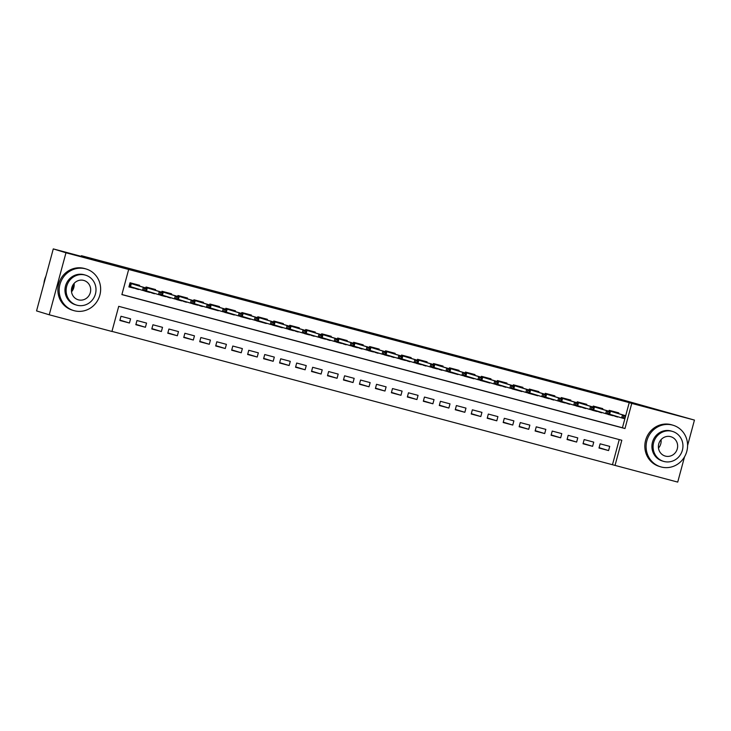 <?xml version="1.0" encoding="UTF-8"?>
<svg xmlns="http://www.w3.org/2000/svg" width="731" height="731" viewBox="0 0 731 731"><rect width="100%" height="100%" fill="white"/><g stroke="black" fill="none" stroke-linecap="round" stroke-linejoin="round"><path stroke-width="1.1" d="M684.545 456.793L677.719 482.094L615.036 465.409L621.816 440.272L118.714 306.335L111.934 331.472L49.242 314.787L65.973 252.78L128.665 269.465L121.885 294.602L624.978 428.54L631.767 403.402L694.45 420.087L687.597 445.499M111.962 331.381L615.036 465.409M65.973 252.78L53.281 248.905L36.55 310.913L49.242 314.787M139.429 286.013L139.612 285.309L130.036 282.76L128.903 286.945L138.579 289.138M155.392 290.262L155.584 289.558L146.008 287.009L145.752 287.941M171.365 294.52L171.557 293.807L161.98 291.258L161.725 292.199M187.337 298.769L187.529 298.065L177.944 295.507L177.697 296.448M203.309 303.018L203.501 302.314L193.916 299.765L193.669 300.697M219.282 307.276L219.474 306.563L209.888 304.014L209.642 304.955M235.254 311.525L235.446 310.821L225.861 308.263L225.605 309.204M251.226 315.774L251.418 315.07L241.833 312.521L241.577 313.453M267.199 320.032L267.391 319.319L257.805 316.77L257.55 317.711M283.171 324.281L283.363 323.577L273.778 321.019L273.522 321.96M299.143 328.53L299.326 327.826L289.75 325.277L289.494 326.209M315.107 332.788L315.299 332.075L305.722 329.526L305.467 330.467M331.079 337.037L331.271 336.333L321.686 333.775L321.439 334.716M347.051 341.286L347.243 340.582L337.658 338.033L337.411 338.965M363.024 345.544L363.216 344.831L353.63 342.282L353.384 343.223M378.996 349.793L379.188 349.089L369.603 346.531L369.347 347.472M394.968 354.042L395.16 353.338L385.575 350.789L385.319 351.721M410.941 358.3L411.133 357.587L401.547 355.038L401.292 355.97M426.913 362.549L427.105 361.836L417.52 359.286L417.264 360.228M442.885 366.798L443.068 366.094L433.492 363.545L433.236 364.477M458.849 371.046L459.041 370.343L449.464 367.794L449.209 368.726M474.821 375.305L475.013 374.592L465.437 372.042L465.181 372.984M490.793 379.553L490.985 378.85L481.4 376.301L481.153 377.233M506.766 383.802L506.958 383.099L497.372 380.549L497.126 381.481M522.738 388.06L522.93 387.348L513.345 384.798L513.098 385.74M538.71 392.309L538.902 391.606L529.317 389.056L529.061 389.988M554.683 396.558L554.875 395.855L545.289 393.305L545.034 394.237M570.655 400.816L570.847 400.104L561.262 397.554L561.006 398.496M586.627 405.065L586.819 404.362L577.234 401.803L576.978 402.744M602.6 409.314L602.783 408.611L593.207 406.061L592.951 406.993M599.091 447.674L608.585 450.57L599 448.021L600.133 443.827L609.718 446.376L608.585 450.57M583.119 443.425L592.613 446.321L583.027 443.763L584.16 439.578L593.746 442.127L592.613 446.321M567.155 439.167L576.64 442.063L567.055 439.514L568.188 435.32L577.773 437.878L576.64 442.063M551.183 434.918L560.668 437.814L551.083 435.265L552.216 431.071L561.801 433.62L560.668 437.814M535.211 430.669L544.696 433.565L535.119 431.007L536.243 426.822L545.829 429.371L544.696 433.565M519.238 426.411L528.723 429.307L519.147 426.758L520.271 422.573L529.856 425.122L528.723 429.307M503.266 422.162L512.76 425.058L503.175 422.509L504.308 418.315L513.884 420.864L512.76 425.058M487.294 417.913L496.788 420.809L487.202 418.251L488.335 414.066L497.912 416.615L496.788 420.809M471.321 413.655L480.815 416.551L471.23 414.002L472.363 409.817L481.939 412.366L480.815 416.551M455.349 409.406L464.843 412.302L455.258 409.753L456.391 405.559L465.976 408.108L464.843 412.302M439.377 405.157L448.871 408.053L439.285 405.495L440.418 401.31L450.004 403.859L448.871 408.053M423.404 400.899L432.898 403.795L423.313 401.246L424.446 397.061L434.031 399.61L432.898 403.795M407.441 396.65L416.926 399.546L407.341 396.997L408.474 392.803L418.059 395.352L416.926 399.546M391.469 392.401L400.953 395.297L391.377 392.739L392.501 388.554L402.087 391.103L400.953 395.297M375.496 388.143L384.981 391.039L375.405 388.49L376.529 384.305L386.114 386.854L384.981 391.039M359.524 383.894L369.009 386.79L359.433 384.241L360.557 380.047L370.142 382.605L369.009 386.79M343.552 379.645L353.046 382.541L343.46 379.992L344.593 375.798L354.17 378.347L353.046 382.541M327.579 375.396L337.073 378.283L327.488 375.734L328.621 371.549L338.197 374.098L337.073 378.283M311.607 371.138L321.101 374.034L311.516 371.485L312.649 367.291L322.225 369.849L321.101 374.034M295.635 366.889L305.129 369.785L295.543 367.236L296.676 363.042L306.262 365.591L305.129 369.785M279.662 362.64L289.156 365.527L279.571 362.978L280.704 358.793L290.289 361.342L289.156 365.527M263.699 358.382L273.184 361.278L263.599 358.729L264.732 354.535L274.317 357.094L273.184 361.278M247.727 354.133L257.211 357.03L247.626 354.48L248.759 350.286L258.345 352.835L257.211 357.03M231.754 349.884L241.239 352.771L231.663 350.222L232.787 346.037L242.372 348.586L241.239 352.771M215.782 345.626L225.267 348.523L215.691 345.973L216.815 341.779L226.4 344.338L225.267 348.523M199.81 341.377L209.304 344.274L199.718 341.724L200.842 337.53L210.427 340.079L209.304 344.274M183.837 337.128L193.331 340.025L183.746 337.466L184.879 333.281L194.455 335.831L193.331 340.025M167.865 332.87L177.359 335.767L167.774 333.217L168.907 329.032L178.483 331.582L177.359 335.767M151.893 328.621L161.387 331.518L151.801 328.968L152.934 324.774L162.52 327.324L161.387 331.518M135.92 324.372L145.414 327.269L135.829 324.71L136.962 320.525L146.547 323.075L145.414 327.269M612.496 464.633L619.248 439.587M130.575 318.826L120.99 316.276L119.857 320.461L129.442 323.011L130.575 318.826M121.903 294.511L622.437 427.763L629.227 402.626L128.665 269.465M618.563 413.572L618.755 412.86L609.179 410.31L608.923 411.251M617.722 416.688L608.101 414.285M601.75 412.439L592.128 410.027M585.787 408.181L576.165 405.778M569.814 403.932L560.193 401.529M553.842 399.683L544.22 397.271M537.87 395.434L528.248 393.022M521.897 391.176L512.276 388.773M505.925 386.927L496.303 384.515M489.953 382.678L480.331 380.266M473.98 378.42L464.359 376.017M458.008 374.171L448.386 371.759M442.036 369.923L432.423 367.51M426.072 365.664L416.451 363.261M410.1 361.416L400.478 359.003M394.128 357.167L384.506 354.754M378.155 352.909L368.534 350.505M362.183 348.66L352.561 346.247M346.211 344.411L336.589 341.998M330.238 340.153L320.617 337.749M314.266 335.904L304.644 333.491M298.294 331.655L288.672 329.242M282.33 327.397L272.709 324.993M266.358 323.148L256.736 320.745M250.386 318.899L240.764 316.486M234.413 314.641L224.792 312.238M218.441 310.392L208.819 307.989M202.469 306.143L192.847 303.73M186.496 301.885L176.875 299.482M170.524 297.636L160.902 295.233M154.552 293.387L144.93 290.975M53.281 248.905L99.197 261.131L81.424 255.704L81.251 256.353M73.886 283.665L71.757 291.55M81.424 255.704L618.06 398.569L694.45 420.087M629.227 402.626L631.767 403.402M622.437 427.763L624.978 428.54M614.753 416.177L617.631 417.054M119.948 320.114L129.442 323.011M598.78 411.928L601.659 412.796M582.808 407.67L585.686 408.547M566.845 403.421L569.714 404.298M550.872 399.172L553.742 400.049M533.018 393.954L532.89 394.411L537.769 395.791M517.045 389.696L516.918 390.162L521.797 391.542M502.955 386.416L505.825 387.293M485.101 381.198L484.982 381.655L489.852 383.035M469.128 376.94L469.01 377.406L473.889 378.786M453.165 372.691L453.037 373.157L457.917 374.537M439.066 369.402L441.944 370.279M423.094 365.153L425.972 366.03M407.13 360.904L410 361.781M391.158 356.646L394.027 357.523M375.186 352.397L378.055 353.274M359.213 348.148L362.083 349.025M343.241 343.89L346.11 344.767M327.269 339.641L330.138 340.518M311.296 335.392L314.175 336.269M295.324 331.134L298.202 332.011M277.478 325.916L277.351 326.382L282.23 327.762M261.506 321.667L261.378 322.133L266.258 323.513M245.534 317.418L245.406 317.884L250.285 319.255M229.561 313.17L229.433 313.626L234.313 315.006M213.589 308.911L213.461 309.377L218.341 310.757M199.499 305.631L202.368 306.499M183.527 301.373L186.396 302.25M167.554 297.124L170.433 298.001M151.582 292.875L154.46 293.752M135.61 288.617L138.488 289.494M612.88 415.208L612.752 415.674L614.853 415.811M615.694 412.695L615.858 412.092M608.064 414.422L608.759 414.614L609.864 410.493M613.857 411.562L613.72 412.092M624.74 418.013L625.188 416.341L623.598 415.912L623.141 417.593L624.74 418.013L624.539 418.653L621.661 417.894L622.474 414.87L610.467 411.206L609.654 414.23L608.759 414.614L612.752 415.674L612.569 415.117M623.141 417.593L621.661 417.894L609.654 414.23M623.598 415.912L622.474 414.87L625.352 415.637L610.467 411.206L609.965 410.52M625.188 416.341L625.352 415.637M613.346 411.973L613.812 411.544M661.189 466.981A21.702 20.66 107 0 0 686.711 451.703A21.702 20.66 107 0 0 673.178 425.278A21.702 20.66 107 0 0 672.502 425.086A21.702 20.66 107 0 0 646.981 440.354A21.702 20.66 107 0 0 660.513 466.78A21.702 20.66 107 0 0 661.189 466.981M673.178 425.278L671.908 424.885A21.702 20.66 107 0 0 671.232 424.693A21.702 20.66 107 0 0 645.711 439.971A21.702 20.66 107 0 0 659.243 466.396L660.513 466.78M663.456 461.325L662.286 460.969A15.625 14.876 -73 0 1 652.545 441.944A15.625 14.876 -73 0 1 670.912 430.943A15.625 14.876 -73 0 1 671.405 431.089L672.575 431.445A15.625 14.876 107 0 0 672.081 431.299A15.625 14.876 107 0 0 653.715 442.301A15.625 14.876 107 0 0 663.456 461.325A15.625 14.876 107 0 0 663.94 461.471A15.625 14.876 107 0 0 682.315 450.47A15.625 14.876 107 0 0 672.575 431.445M670.638 436.663A10.07 9.585 107 0 0 658.795 443.754A10.07 9.585 107 0 0 665.073 456.016A10.07 9.585 107 0 0 665.393 456.107A10.07 9.585 107 0 0 677.235 449.017A10.07 9.585 107 0 0 670.948 436.754A10.07 9.585 107 0 0 670.638 436.663M661.043 439.669A10.07 9.585 -73 0 1 658.485 448.066M74.242 310.721A21.702 20.66 107 0 0 99.763 295.443A21.702 20.66 107 0 0 86.231 269.017A21.702 20.66 107 0 0 85.545 268.825A21.702 20.66 107 0 0 60.033 284.103A21.702 20.66 107 0 0 73.566 310.529A21.702 20.66 107 0 0 74.242 310.721M86.231 269.017L84.96 268.633A21.702 20.66 107 0 0 84.275 268.441A21.702 20.66 107 0 0 58.763 283.71A21.702 20.66 107 0 0 72.296 310.136L73.566 310.529M76.508 305.074L75.339 304.717A15.625 14.876 -73 0 1 65.598 285.693A15.625 14.876 -73 0 1 83.964 274.692A15.625 14.876 -73 0 1 84.458 274.829L85.628 275.185A15.625 14.876 107 0 0 85.134 275.048A15.625 14.876 107 0 0 66.759 286.049A15.625 14.876 107 0 0 76.508 305.074A15.625 14.876 107 0 0 76.993 305.211A15.625 14.876 107 0 0 95.368 294.218A15.625 14.876 107 0 0 85.628 275.185M83.69 280.412A10.07 9.585 107 0 0 71.848 287.502A10.07 9.585 107 0 0 78.126 299.756A10.07 9.585 107 0 0 78.445 299.847A10.07 9.585 107 0 0 90.278 292.765A10.07 9.585 107 0 0 84.001 280.503A10.07 9.585 107 0 0 83.69 280.412M45.952 276.08A21.702 20.66 107 0 0 43.906 283.655M74.096 283.418A10.07 9.585 -73 0 1 71.528 291.806M596.907 410.959L596.779 411.425L598.881 411.562M599.722 408.437L599.886 407.834M592.092 410.173L592.786 410.356L593.892 406.244M597.885 407.304L597.748 407.834M608.768 413.764L609.225 412.092L607.625 411.663L607.169 413.344L608.768 413.764L608.567 414.404L605.688 413.636L606.502 410.621L594.495 406.957L593.682 409.972L592.786 410.356L596.779 411.425L596.597 410.868M607.169 413.344L605.688 413.636L593.682 409.972M607.625 411.663L606.502 410.621L609.38 411.389L594.495 406.957L593.992 406.272M609.225 412.092L609.38 411.389M597.373 407.724L597.839 407.295M580.935 406.71L580.807 407.167L582.909 407.313M583.749 404.188L583.914 403.585M576.119 405.924L576.814 406.107L577.929 401.995M581.922 403.055L581.775 403.585M592.795 409.515L593.252 407.834L591.653 407.414L591.196 409.086L592.795 409.515L592.594 410.155L589.716 409.387L590.529 406.372L578.523 402.708L577.709 405.723L576.814 406.107L580.807 407.167L580.624 406.61M591.196 409.086L589.716 409.387L577.709 405.723M591.653 407.414L590.529 406.372L593.408 407.14L578.523 402.708L578.02 402.013M593.252 407.834L593.408 407.14M581.401 403.475L581.867 403.046M564.962 402.452L564.835 402.918L566.936 403.055M567.777 399.939L567.941 399.336M560.147 401.666L560.841 401.858L561.956 397.737M565.949 398.806L565.803 399.336M576.823 405.257L577.28 403.585L575.681 403.165L575.224 404.837L576.823 405.257L576.622 405.897L573.744 405.138L574.566 402.123L562.55 398.45L561.737 401.474L560.841 401.858L564.835 402.918L564.652 402.361M575.224 404.837L573.744 405.138L561.737 401.474M575.681 403.165L574.566 402.123L577.435 402.882L562.55 398.45L562.048 397.765M577.28 403.585L577.435 402.882M565.428 399.217L565.895 398.788M548.99 398.203L548.862 398.669L550.964 398.806M551.804 395.681L551.969 395.087M544.184 397.417L544.869 397.6L545.984 393.488M549.977 394.548L549.831 395.078M560.851 401.008L561.307 399.336L559.708 398.907L559.261 400.588L560.851 401.008L560.65 401.648L557.78 400.88L558.594 397.865L546.578 394.201L545.765 397.216L544.869 397.6L548.862 398.669L548.679 398.112M559.261 400.588L557.78 400.88L545.765 397.216M559.708 398.907L558.594 397.865L561.463 398.633L546.578 394.201L546.075 393.516M561.307 399.336L561.463 398.633M549.456 394.968L549.922 394.539M535.841 391.432L535.997 390.829M528.211 393.168L528.897 393.351L530.012 389.239M534.005 390.299L533.858 390.829M544.878 396.759L545.335 395.078L543.736 394.658L543.288 396.33L544.878 396.759L544.677 397.399L541.808 396.631L542.621 393.616L530.605 389.952L529.792 392.967L528.897 393.351L532.89 394.411L532.707 393.854M543.288 396.33L541.808 396.631L529.792 392.967M543.736 394.658L542.621 393.616L545.49 394.384L530.605 389.952L530.103 389.257M545.335 395.078L545.49 394.384M533.484 390.719L533.959 390.29M519.869 387.183L520.024 386.58M512.239 388.91L512.934 389.102L514.039 384.981M518.032 386.05L517.886 386.58M528.915 392.501L529.363 390.829L527.764 390.409L527.316 392.081L528.915 392.501L528.705 393.141L525.836 392.383L526.649 389.367L514.642 385.703L513.82 388.718L512.934 389.102L516.918 390.162L516.744 389.605M527.316 392.081L525.836 392.383L513.82 388.718M527.764 390.409L526.649 389.367L529.518 390.126L514.642 385.703L514.131 385.009M529.363 390.829L529.518 390.126M517.511 386.461L517.987 386.032M501.073 385.447L500.954 385.913L503.056 386.05M503.897 382.934L504.061 382.331M496.267 384.661L496.961 384.844L498.067 380.732M502.06 381.792L501.914 382.331M512.943 388.252L513.39 386.58L511.791 386.151L511.344 387.832L512.943 388.252L512.742 388.892L509.863 388.124L510.677 385.109L498.67 381.445L497.857 384.46L496.961 384.844L500.954 385.913L500.772 385.356M511.344 387.832L509.863 388.124L497.857 384.46M511.791 386.151L510.677 385.109L513.555 385.877L498.67 381.445L498.158 380.76M513.39 386.58L513.555 385.877M501.539 382.212L502.014 381.783M487.924 378.676L488.089 378.073M480.294 380.412L480.989 380.595L482.094 376.483M486.088 377.543L485.951 378.073M496.97 384.003L497.418 382.322L495.819 381.902L495.371 383.574L496.97 384.003L496.769 384.643L493.891 383.876L494.704 380.86L482.698 377.196L481.884 380.211L480.989 380.595L484.982 381.655L484.799 381.098M495.371 383.574L493.891 383.876L481.884 380.211M495.819 381.902L494.704 380.86L497.583 381.628L482.698 377.196L482.195 376.502M497.418 382.322L497.583 381.628M485.567 377.964L486.042 377.534M471.952 374.427L472.116 373.824M464.322 376.154L465.017 376.346L466.122 372.225M470.115 373.294L469.978 373.824M480.998 379.755L481.446 378.073L479.856 377.653L479.399 379.325L480.998 379.755L480.797 380.385L477.919 379.627L478.732 376.611L466.725 372.947L465.912 375.962L465.017 376.346L469.01 377.406L468.827 376.849M479.399 379.325L477.919 379.627L465.912 375.962M479.856 377.653L478.732 376.611L481.61 377.37L466.725 372.947L466.223 372.253M481.446 378.073L481.61 377.37M469.594 373.705L470.07 373.276M455.98 370.178L456.144 369.575M448.35 371.905L449.044 372.088L450.15 367.976M454.143 369.036L454.006 369.575M465.026 375.496L465.473 373.824L463.883 373.395L463.427 375.076L465.026 375.496L464.825 376.136L461.946 375.368L462.76 372.353L450.753 368.689L449.94 371.704L449.044 372.088L453.037 373.157L452.854 372.6M463.427 375.076L461.946 375.368L449.94 371.704M463.883 373.395L462.76 372.353L465.638 373.121L450.753 368.689L450.25 368.004M465.473 373.824L465.638 373.121M453.631 369.457L454.097 369.027M437.193 368.442L437.065 368.899L439.167 369.045M440.007 365.92L440.172 365.317M432.377 367.656L433.072 367.839L434.187 363.727M438.18 364.787L438.033 365.317M449.053 371.247L449.51 369.566L447.911 369.146L447.454 370.818L449.053 371.247L448.852 371.887L445.974 371.12L446.787 368.104L434.781 364.44L433.967 367.455L433.072 367.839L437.065 368.899L436.882 368.342M447.454 370.818L445.974 371.12L433.967 367.455M447.911 369.146L446.787 368.104L449.666 368.872L434.781 364.44L434.278 363.755M449.51 369.566L449.666 368.872M437.659 365.208L438.125 364.778M421.22 364.184L421.093 364.65L423.194 364.787M424.035 361.671L424.199 361.068M416.405 363.408L417.099 363.59L418.214 359.469M422.207 360.538L422.061 361.068M433.081 366.999L433.538 365.317L431.939 364.897L431.482 366.569L433.081 366.999L432.88 367.638L430.002 366.871L430.824 363.855L418.808 360.191L417.995 363.206L417.099 363.59L421.093 364.65L420.91 364.093M431.482 366.569L430.002 366.871L417.995 363.206M431.939 364.897L430.824 363.855L433.693 364.614L418.808 360.191L418.306 359.497M433.538 365.317L433.693 364.614M421.686 360.95L422.152 360.52M405.248 359.935L405.12 360.401L407.222 360.538M408.062 357.422L408.227 356.819M400.433 359.149L401.127 359.332L402.242 355.22M406.235 356.28L406.089 356.819M417.109 362.74L417.565 361.068L415.966 360.639L415.51 362.32L417.109 362.74L416.908 363.38L414.038 362.613L414.852 359.597L402.836 355.933L402.023 358.948L401.127 359.332L405.12 360.401L404.937 359.844M415.51 362.32L414.038 362.613L402.023 358.948M415.966 360.639L414.852 359.597L417.721 360.365L402.836 355.933L402.333 355.248M417.565 361.068L417.721 360.365M405.714 356.701L406.18 356.271M389.276 355.686L389.148 356.143L391.249 356.289M392.099 353.164L392.255 352.561M384.469 354.9L385.155 355.083L386.27 350.971M390.263 352.031L390.116 352.561M401.136 358.492L401.593 356.819L399.994 356.39L399.546 358.062L401.136 358.492L400.935 359.131L398.066 358.364L398.879 355.348L386.863 351.684L386.05 354.699L385.155 355.083L389.148 356.143L388.965 355.586M399.546 358.062L398.066 358.364L386.05 354.699M399.994 356.39L398.879 355.348L401.748 356.116L386.863 351.684L386.361 350.999M401.593 356.819L401.748 356.116M389.742 352.452L390.217 352.022M373.303 351.428L373.175 351.894L375.277 352.031M376.127 348.915L376.282 348.312M368.497 350.652L369.182 350.834L370.297 346.713M374.29 347.782L374.144 348.312M385.164 354.243L385.621 352.561L384.022 352.141L383.574 353.813L385.164 354.243L384.963 354.882L382.094 354.115L382.907 351.099L370.891 347.435L370.078 350.451L369.182 350.834L373.175 351.894L372.993 351.337M383.574 353.813L382.094 354.115L370.078 350.451M384.022 352.141L382.907 351.099L385.776 351.858L370.891 347.435L370.389 346.741M385.621 352.561L385.776 351.858M373.769 348.194L374.245 347.764M357.331 347.179L357.212 347.645L359.314 347.782M360.155 344.666L360.319 344.063M352.525 346.393L353.219 346.576L354.325 342.464M358.318 343.533L358.172 344.063M369.201 349.985L369.648 348.312L368.049 347.883L367.602 349.564L369.201 349.985L368.991 350.624L366.121 349.857L366.935 346.841L354.928 343.177L354.115 346.192L353.219 346.576L357.212 347.645L357.03 347.088M367.602 349.564L366.121 349.857L354.115 346.192M368.049 347.883L366.935 346.841L369.813 347.609L354.928 343.177L354.416 342.492M369.648 348.312L369.813 347.609M357.797 343.945L358.272 343.515M341.359 342.93L341.24 343.387L343.342 343.533M344.182 340.408L344.347 339.805M336.552 342.145L337.247 342.327L338.352 338.215M342.346 339.275L342.199 339.805M353.228 345.736L353.676 344.063L352.077 343.634L351.629 345.306L353.228 345.736L353.027 346.375L350.149 345.608L350.962 342.592L338.956 338.928L338.142 341.944L337.247 342.327L341.24 343.387L341.057 342.83M351.629 345.306L350.149 345.608L338.142 341.944M352.077 343.634L350.962 342.592L353.841 343.36L338.956 338.928L338.444 338.243M353.676 344.063L353.841 343.36M341.825 339.696L342.3 339.266M325.386 338.672L325.268 339.138L327.369 339.275M328.21 336.159L328.374 335.556M320.58 337.896L321.274 338.078L322.38 333.966M326.373 335.026L326.236 335.556M337.256 341.487L337.704 339.805L336.114 339.385L335.657 341.057L337.256 341.487L337.055 342.126L334.177 341.359L334.99 338.343L322.983 334.679L322.17 337.695L321.274 338.078L325.268 339.138L325.085 338.581M335.657 341.057L334.177 341.359L322.17 337.695M336.114 339.385L334.99 338.343L337.868 339.102L322.983 334.679L322.481 333.985M337.704 339.805L337.868 339.102M325.852 335.438L326.328 335.008M309.423 334.423L309.295 334.889L311.397 335.026M312.238 331.911L312.402 331.307M304.608 333.638L305.302 333.82L306.408 329.708M310.401 330.777L310.264 331.307M321.284 337.229L321.731 335.556L320.141 335.127L319.685 336.808L321.284 337.229L321.083 337.868L318.204 337.11L319.018 334.085L307.011 330.421L306.198 333.437L305.302 333.82L309.295 334.889L309.112 334.332M319.685 336.808L318.204 337.11L306.198 333.437M320.141 335.127L319.018 334.085L321.896 334.853L307.011 330.421L306.508 329.736M321.731 335.556L321.896 334.853M309.889 331.189L310.355 330.759M293.451 330.174L293.323 330.631L295.425 330.777M296.265 327.652L296.43 327.049M288.635 329.389L289.33 329.571L290.435 325.459M294.429 326.519L294.291 327.049M305.311 332.98L305.768 331.307L304.169 330.878L303.712 332.55L305.311 332.98L305.11 333.619L302.232 332.852L303.045 329.836L291.039 326.172L290.225 329.188L289.33 329.571L293.323 330.631L293.14 330.083M303.712 332.55L302.232 332.852L290.225 329.188M304.169 330.878L303.045 329.836L305.923 330.604L291.039 326.172L290.536 325.487M305.768 331.307L305.923 330.604M293.917 326.94L294.383 326.51M280.293 323.404L280.457 322.8M272.663 325.14L273.357 325.322L274.472 321.211M278.465 322.27L278.319 322.8M289.339 328.731L289.796 327.049L288.197 326.629L287.74 328.301L289.339 328.731L289.138 329.37L286.26 328.603L287.073 325.587L275.066 321.923L274.253 324.939L273.357 325.322L277.351 326.382L277.168 325.825M287.74 328.301L286.26 328.603L274.253 324.939M288.197 326.629L287.073 325.587L289.951 326.355L275.066 321.923L274.564 321.229M289.796 327.049L289.951 326.355M277.944 322.682L278.41 322.261M264.32 319.155L264.485 318.552M256.691 320.882L257.385 321.064L258.5 316.952M262.493 318.022L262.347 318.552M273.367 324.473L273.823 322.8L272.224 322.371L271.768 324.052L273.367 324.473L273.166 325.112L270.287 324.354L271.11 321.329L259.094 317.665L258.281 320.69L257.385 321.064L261.378 322.133L261.195 321.576M271.768 324.052L270.287 324.354L258.281 320.69M272.224 322.371L271.11 321.329L273.979 322.097L259.094 317.665L258.591 316.98M273.823 322.8L273.979 322.097M261.972 318.433L262.438 318.003M248.348 314.897L248.513 314.293M240.727 316.633L241.413 316.815L242.528 312.704M246.521 313.763L246.374 314.293M257.394 320.224L257.851 318.552L256.252 318.122L255.804 319.803L257.394 320.224L257.193 320.863L254.324 320.096L255.137 317.08L243.121 313.416L242.308 316.432L241.413 316.815L245.406 317.884L245.223 317.327M255.804 319.803L254.324 320.096L242.308 316.432M256.252 318.122L255.137 317.08L258.006 317.848L243.121 313.416L242.619 312.731M257.851 318.552L258.006 317.848M246 314.184L246.466 313.754M232.385 310.648L232.54 310.045M224.755 312.384L225.44 312.566L226.555 308.455M230.548 309.515L230.402 310.045M241.422 315.975L241.879 314.293L240.28 313.873L239.832 315.545L241.422 315.975L241.221 316.614L238.352 315.847L239.165 312.831L227.149 309.167L226.336 312.183L225.44 312.566L229.433 313.626L229.251 313.069M239.832 315.545L238.352 315.847L226.336 312.183M240.28 313.873L239.165 312.831L242.034 313.599L227.149 309.167L226.647 308.473M241.879 314.293L242.034 313.599M230.027 309.935L230.503 309.505M216.413 306.399L216.568 305.796M208.783 308.126L209.477 308.318L210.583 304.197M214.576 305.266L214.43 305.796M225.459 311.717L225.906 310.045L224.307 309.615L223.86 311.296L225.459 311.717L225.249 312.356L222.379 311.598L223.193 308.573L211.186 304.909L210.364 307.934L209.477 308.318L213.461 309.377L213.288 308.82M223.86 311.296L222.379 311.598L210.364 307.934M224.307 309.615L223.193 308.573L226.062 309.341L211.186 304.909L210.674 304.224M225.906 310.045L226.062 309.341M214.055 305.677L214.53 305.247M197.617 304.663L197.498 305.129L199.6 305.266M200.44 302.141L200.605 301.537M192.81 303.877L193.505 304.059L194.61 299.948M198.604 301.008L198.457 301.537M209.486 307.468L209.934 305.796L208.335 305.366L207.887 307.047L209.486 307.468L209.285 308.107L206.407 307.34L207.22 304.324L195.214 300.66L194.4 303.676L193.505 304.059L197.498 305.129L197.315 304.571M207.887 307.047L206.407 307.34L194.4 303.676M208.335 305.366L207.22 304.324L210.099 305.092L195.214 300.66L194.702 299.975M209.934 305.796L210.099 305.092M198.083 301.428L198.558 300.998M181.644 300.414L181.526 300.87L183.627 301.017M184.468 297.892L184.632 297.289M176.838 299.628L177.532 299.811L178.638 295.699M182.631 296.759L182.485 297.289M193.514 303.219L193.962 301.537L192.363 301.117L191.915 302.789L193.514 303.219L193.313 303.858L190.435 303.091L191.248 300.075L179.241 296.411L178.428 299.427L177.532 299.811L181.526 300.87L181.343 300.313M191.915 302.789L190.435 303.091L178.428 299.427M192.363 301.117L191.248 300.075L194.126 300.843L179.241 296.411L178.739 295.717M193.962 301.537L194.126 300.843M182.11 297.179L182.586 296.749M165.672 296.156L165.553 296.622L167.655 296.759M168.495 293.643L168.66 293.04M160.866 295.37L161.56 295.562L162.666 291.441M166.659 292.51L166.522 293.04M177.542 298.961L177.989 297.289L176.399 296.868L175.943 298.54L177.542 298.961L177.341 299.6L174.462 298.842L175.276 295.827L163.269 292.153L162.456 295.178L161.56 295.562L165.553 296.622L165.37 296.064M175.943 298.54L174.462 298.842L162.456 295.178M176.399 296.868L175.276 295.827L178.154 296.585L163.269 292.153L162.766 291.468M177.989 297.289L178.154 296.585M166.138 292.921L166.613 292.491M149.709 291.907L149.581 292.373L151.683 292.51M152.523 289.385L152.688 288.791M144.893 291.121L145.588 291.303L146.693 287.192M150.687 288.252L150.549 288.782M161.569 294.712L162.017 293.04L160.427 292.61L159.97 294.291L161.569 294.712L161.368 295.351L158.49 294.584L159.303 291.568L147.296 287.904L146.483 290.92L145.588 291.303L149.581 292.373L149.398 291.815M159.97 294.291L158.49 294.584L146.483 290.92M160.427 292.61L159.303 291.568L162.181 292.336L147.296 287.904L146.794 287.219M162.017 293.04L162.181 292.336M150.175 288.672L150.641 288.242M133.736 287.658L133.609 288.115L135.71 288.261M136.551 285.136L136.715 284.533M128.921 286.872L129.615 287.055L130.73 282.943M134.714 284.003L134.577 284.533M145.597 290.463L146.054 288.782L144.455 288.361L143.998 290.033L145.597 290.463L145.396 291.102L142.518 290.335L143.331 287.32L131.324 283.655L130.511 286.671L129.615 287.055L133.609 288.115L133.426 287.557M143.998 290.033L142.518 290.335L130.511 286.671M144.455 288.361L143.331 287.32L146.209 288.087L131.324 283.655L130.822 282.961M146.054 288.782L146.209 288.087M134.202 284.423L134.668 283.993"/></g></svg>
